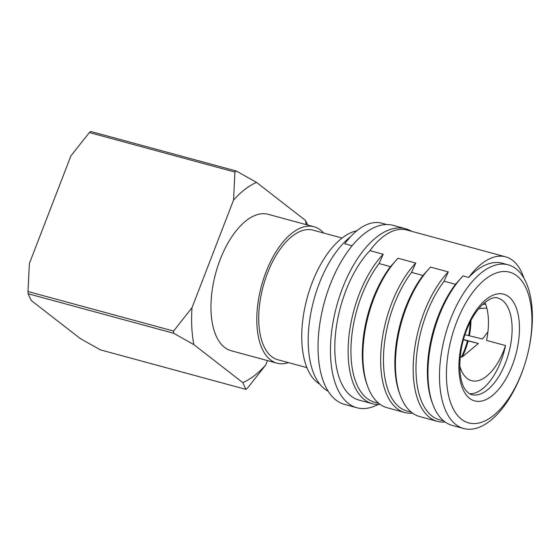 <?xml version="1.0" encoding="UTF-8"?>
<svg xmlns="http://www.w3.org/2000/svg" width="560" height="560" viewBox="0 0 560 560"><rect width="100%" height="100%" fill="white"/><g stroke="black" fill="none" stroke-linecap="round" stroke-linejoin="round"><path stroke-width="0.84" d="M459.767 365.946A47.579 23.702 105.2 0 0 467.159 378.455A47.579 23.702 105.2 0 0 471.548 380.681A47.579 23.702 105.2 0 0 505.519 345.562A50.001 24.906 -74.8 0 1 469.588 393.75M523.922 278.201A76.993 38.353 105.2 0 0 512.701 260.428A76.993 38.353 105.2 0 0 505.596 256.83A76.993 38.353 105.2 0 0 468.692 277.445L463.043 275.912L455.497 284.298L444.115 281.204L448.259 271.894L430.514 267.078L422.968 275.464L411.586 272.377L415.73 263.067L397.985 258.244L390.439 266.63L379.057 263.543L383.201 254.233L369.894 250.621A76.993 38.353 -74.8 0 1 406.798 229.999L505.596 256.83M386.659 224.532L381.661 223.174A76.993 38.353 105.2 0 0 344.757 243.796L352.1 245.784M288.505 362.635A70.679 35.203 -74.8 0 1 276.969 363.167A70.679 35.203 -74.8 0 1 270.445 359.863A70.679 35.203 -74.8 0 1 263.585 278.81A70.679 35.203 -74.8 0 1 314.006 226.751A70.679 35.203 -74.8 0 1 320.53 230.055A70.679 35.203 -74.8 0 1 323.687 233.044M276.969 363.167L231.133 350.721A70.679 35.203 -74.8 0 1 224.609 347.417A70.679 35.203 -74.8 0 1 217.749 266.364A70.679 35.203 -74.8 0 1 268.17 214.305L314.006 226.751M306.908 367.633L277.893 359.758A67.144 33.446 -74.8 0 1 271.691 356.615A67.144 33.446 -74.8 0 1 265.181 279.615A67.144 33.446 -74.8 0 1 313.082 230.16L342.097 238.042M28.112 293.741A123.683 61.614 105.2 0 1 28 291.522L173.572 331.051A123.683 61.614 -74.8 0 0 173.684 333.27L28.112 293.741L31.248 300.489L80.164 338.478L100.366 349.853L245.938 389.382A123.683 61.614 -74.8 0 0 247.317 388.318L265.755 364.966L267.449 360.577M234.913 172.067L89.348 132.545A123.683 61.614 105.2 0 1 90.727 131.481L236.292 171.01A123.683 61.614 -74.8 0 0 234.913 172.067L233.548 200.06L192.01 307.692L173.572 331.051M307.769 225.057L305.417 220.374L256.501 182.385L236.292 171.01M173.684 333.27L193.886 344.645L242.802 382.634L245.938 389.382M28 291.522L29.372 263.529L70.903 155.897L89.348 132.545M242.802 382.634A106.015 52.808 105.2 0 0 265.755 364.966M306.159 224.616A106.015 52.808 105.2 0 0 305.417 220.374M256.501 182.385A106.015 52.808 105.2 0 0 233.548 200.06M192.01 307.692A106.015 52.808 105.2 0 0 193.886 344.645M463.547 339.528L478.408 343.469L462.287 356.909L460.208 356.937M463.477 339.78L478.408 343.469M485.632 304.213L482.671 304.409M487.921 331.898L482.461 338.996L465.024 334.726M478.821 308.581L486.815 308.056M468.692 277.445A84.812 42.245 -74.8 0 1 502.264 263.221L508.158 264.824A84.812 42.245 -74.8 0 1 521.675 274.729A84.812 42.245 -74.8 0 1 528.717 349.524L528.577 350.175A78.099 38.906 -74.8 0 1 524.496 365.211A78.099 38.906 -74.8 0 1 456.274 413.791A78.099 38.906 -74.8 0 1 461.874 310.184A78.099 38.906 -74.8 0 1 522.088 281.309A78.099 38.906 -74.8 0 1 528.577 350.175M378.147 404.446A92.764 46.207 -74.8 0 1 356.937 407.764A92.764 46.207 -74.8 0 1 342.16 396.921A92.764 46.207 -74.8 0 1 342.027 289.478A92.764 46.207 -74.8 0 1 405.552 228.718A92.764 46.207 -74.8 0 1 411.544 231.294M380.086 404.355A84.812 42.245 -74.8 0 1 372.33 403.704L359.023 400.092A84.812 42.245 -74.8 0 1 345.506 390.18A84.812 42.245 -74.8 0 1 369.894 250.621M356.937 407.764L344.512 404.39A92.764 46.207 -74.8 0 1 329.735 393.554A92.764 46.207 -74.8 0 1 322.028 311.745A92.764 46.207 -74.8 0 1 326.872 293.895A92.764 46.207 -74.8 0 1 393.127 225.351L405.552 228.718M328.132 391.195A84.812 42.245 -74.8 0 1 318.892 382.956A84.812 42.245 -74.8 0 1 311.794 308.413A84.812 42.245 -74.8 0 1 350.644 236.663M319.802 384.146A80.395 40.047 -74.8 0 1 311.885 376.796A80.395 40.047 -74.8 0 1 308.623 292.901A80.395 40.047 -74.8 0 1 356.867 230.783M484.925 302.421A50.001 24.906 -74.8 0 1 486.563 340.41L505.519 345.562M524.496 365.211L524.286 365.848A84.812 42.245 -74.8 0 1 463.708 428.519A84.812 42.245 -74.8 0 1 450.198 418.607A84.812 42.245 -74.8 0 1 450.079 320.376A84.812 42.245 -74.8 0 1 508.158 264.824M463.708 428.519L452.172 425.383A84.812 42.245 -74.8 0 1 438.655 415.471A84.812 42.245 -74.8 0 1 432.782 404.173A84.812 42.245 -74.8 0 1 463.043 275.912M432.782 404.173L432.075 402.255A82.782 41.237 -74.8 0 1 455.497 284.298M443.828 421.015L439.614 419.867A82.782 41.237 -74.8 0 1 426.426 410.193A82.782 41.237 -74.8 0 1 444.115 281.204M445.144 422.023A84.812 42.245 -74.8 0 1 437.381 421.372A84.812 42.245 -74.8 0 1 423.871 411.46A84.812 42.245 -74.8 0 1 448.259 271.894M437.381 421.372L419.643 416.549A84.812 42.245 -74.8 0 1 406.126 406.644A84.812 42.245 -74.8 0 1 400.253 395.339A84.812 42.245 -74.8 0 1 430.514 267.078M400.253 395.339L399.546 393.421A82.782 41.237 -74.8 0 1 422.968 275.464M411.299 412.181L407.085 411.04A82.782 41.237 -74.8 0 1 393.897 401.366A82.782 41.237 -74.8 0 1 411.586 272.377M412.615 413.189A84.812 42.245 -74.8 0 1 404.852 412.538A84.812 42.245 -74.8 0 1 391.342 402.626A84.812 42.245 -74.8 0 1 415.73 263.067M404.852 412.538L387.114 407.722A84.812 42.245 -74.8 0 1 373.597 397.81A84.812 42.245 -74.8 0 1 367.724 386.505A84.812 42.245 -74.8 0 1 397.985 258.244M367.724 386.505L367.017 384.594A82.782 41.237 -74.8 0 1 390.439 266.63M378.777 403.347L374.556 402.206A82.782 41.237 -74.8 0 1 361.368 392.532A82.782 41.237 -74.8 0 1 379.057 263.543M372.33 403.704A84.812 42.245 -74.8 0 1 358.813 393.792A84.812 42.245 -74.8 0 1 383.201 254.233M322.028 311.745L322.196 310.975A84.812 42.245 -74.8 0 1 326.627 294.651L326.872 293.895M461.328 357.238A44.261 22.05 105.2 0 0 467.453 340.858M468.146 341.033A44.422 22.127 -74.8 0 1 462.287 356.909M468.643 335.706A44.261 22.05 105.2 0 0 470.19 322.175M470.918 320.754A44.422 22.127 -74.8 0 1 469.336 335.881M465.878 394.457A55.307 27.552 -74.8 0 1 469.847 321.09A55.307 27.552 -74.8 0 1 512.484 300.643A55.307 27.552 -74.8 0 1 508.515 374.01A55.307 27.552 -74.8 0 1 465.878 394.457M505.813 303.933A50.001 24.906 105.2 0 0 497.847 298.088C492.464 295.106 477.19 304.78 468.23 326.375C457.45 349.482 457.618 380.828 465.717 390.131C467.705 392.693 469.679 394.184 471.639 394.604A50.001 24.906 105.2 0 0 505.883 361.851A50.001 24.906 105.2 0 0 505.813 303.933"/></g></svg>
